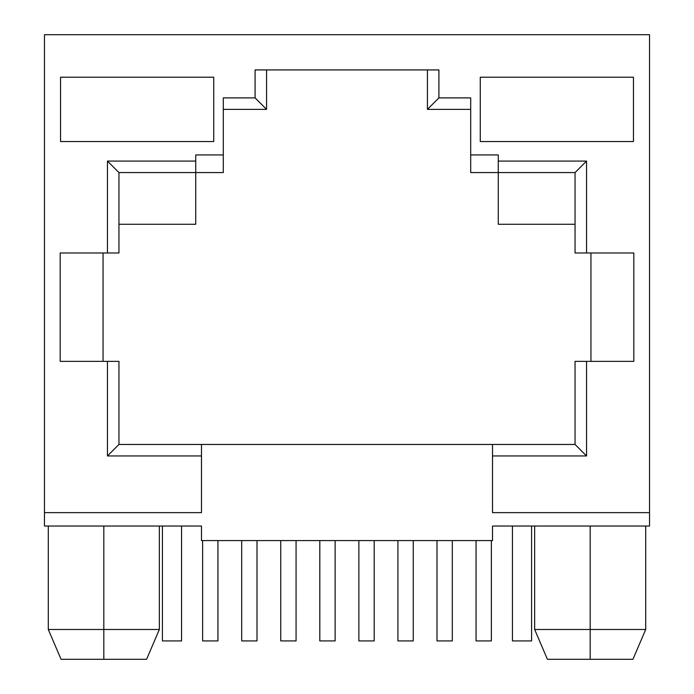 <?xml version="1.0" encoding="UTF-8"?>
<svg xmlns="http://www.w3.org/2000/svg" width="694" height="694" viewBox="0 0 694 694"><rect width="100%" height="100%" fill="white"/><g stroke="black" fill="none" stroke-linecap="round" stroke-linejoin="round"><path stroke-width="1.04" d="M534.649 629.484L547.41 659.3L590.178 659.3L590.178 629.484L534.649 629.484L590.178 629.484L590.178 526.035L590.178 629.484L645.706 629.484L632.937 659.3L645.706 629.484L645.706 526.035L645.706 629.484L590.178 629.484L590.178 659.3L547.41 659.3L534.649 629.484L547.41 659.3L534.649 629.484L534.649 526.035L534.649 629.484M48.294 629.484L61.063 659.3L103.822 659.3L103.822 629.484L48.294 629.484L103.822 629.484L103.822 526.035L103.822 629.484L159.351 629.484L159.351 526.035L159.351 629.484L146.59 659.3L61.063 659.3L48.294 629.484L48.294 526.035L48.294 629.484L61.063 659.3L48.294 629.484M633.822 252.98L633.822 361.357L586.543 361.357L586.543 455.949L492.523 455.949L492.523 512.632L649.532 512.632L649.532 34.7L44.468 34.7L44.468 512.632L201.477 512.632L201.477 455.949L107.457 455.949L107.457 361.357L60.178 361.357L60.178 252.98L107.457 252.98L107.457 161.077L195.734 161.077L195.734 154.944L223.303 154.944L223.303 97.889L255.088 97.889L255.088 69.929L438.912 69.929L438.912 97.889L470.697 97.889L470.697 154.944L498.266 154.944L498.266 161.077L586.543 161.077L586.543 252.98L633.822 252.98L575.048 252.98L575.048 172.563L498.266 172.563L498.266 154.944L470.697 154.944L470.697 97.889L438.912 97.889L427.417 109.374L427.417 69.929L427.417 109.374L438.912 97.889L438.912 69.929L255.088 69.929L255.088 97.889L266.583 109.374L223.303 109.374L266.583 109.374L255.088 97.889L223.303 97.889L223.303 172.563L223.303 154.944L195.734 154.944L195.734 172.563L223.303 172.563L195.734 172.563L195.734 161.077L107.457 161.077L118.952 172.563L195.734 172.563L195.734 224.266L195.734 172.563L118.952 172.563L118.952 252.98L60.178 252.98L60.178 361.357L118.952 361.357L118.952 444.464L575.048 444.464L575.048 361.357L633.822 361.357L633.822 252.98M60.552 141.541L60.552 77.208L60.552 141.541L213.735 141.541L213.735 77.208L213.735 141.541L60.552 141.541M480.265 141.541L480.265 77.208L480.265 141.541L633.449 141.541L633.449 77.208L633.449 141.541L480.265 141.541M649.532 526.035L492.523 526.035L492.523 540.583L201.477 540.583L201.477 526.035L44.468 526.035L44.468 34.7L649.532 34.7L649.532 526.035L492.523 526.035L492.523 540.583L201.477 540.583L201.477 526.035L44.468 526.035L44.468 512.632L201.477 512.632L201.477 444.464L492.523 444.464L492.523 512.632L649.532 512.632L649.532 526.035M575.048 224.266L498.266 224.266L498.266 172.563L470.697 172.563L470.697 154.944L470.697 172.563L498.266 172.563L498.266 224.266L575.048 224.266M118.952 224.266L195.734 224.266L118.952 224.266M590.941 361.357L590.941 252.98L590.941 361.357M103.059 252.98L103.059 361.357L103.059 252.98M266.583 69.929L266.583 109.374L266.583 69.929M470.697 109.374L427.417 109.374L470.697 109.374M201.477 455.949L107.457 455.949L118.952 444.464L201.477 444.464L201.477 455.949M107.457 455.949L107.457 361.357L118.952 361.357L118.952 444.464L107.457 455.949M586.543 361.357L586.543 455.949L575.048 444.464L575.048 361.357L586.543 361.357M586.543 455.949L492.523 455.949L492.523 444.464L575.048 444.464L586.543 455.949M498.266 161.077L586.543 161.077L575.048 172.563L498.266 172.563L498.266 161.077M586.543 161.077L586.543 252.98L575.048 252.98L575.048 172.563L586.543 161.077M107.457 252.98L107.457 161.077L118.952 172.563L118.952 252.98L107.457 252.98M159.351 629.484L146.59 659.3L159.351 629.484L146.59 659.3L103.822 659.3L103.822 629.484L159.351 629.484M632.937 659.3L645.706 629.484L632.937 659.3L590.178 659.3L632.937 659.3M257.006 540.583L257.006 640.918L241.686 640.918L241.686 540.583L241.686 640.918L257.006 640.918L257.006 540.583M217.942 540.583L217.942 640.918L202.622 640.918L202.622 540.583L202.622 640.918L217.942 640.918L217.942 540.583M335.133 540.583L335.133 640.918L319.813 640.918L319.813 540.583L319.813 640.918L335.133 640.918L335.133 540.583M296.069 540.583L296.069 640.918L280.749 640.918L280.749 540.583L280.749 640.918L296.069 640.918L296.069 540.583M413.251 540.583L413.251 640.918L397.931 640.918L397.931 540.583L397.931 640.918L413.251 640.918L413.251 540.583M374.187 540.583L374.187 640.918L358.867 640.918L358.867 540.583L358.867 640.918L374.187 640.918L374.187 540.583M491.378 540.583L491.378 640.918L476.058 640.918L476.058 540.583L476.058 640.918L491.378 640.918L491.378 540.583M452.315 540.583L452.315 640.918L436.994 640.918L436.994 540.583L436.994 640.918L452.315 640.918L452.315 540.583M181.559 526.035L181.559 640.918L162.413 640.918L162.413 526.035L162.413 640.918L181.559 640.918L181.559 526.035M531.587 640.918L531.587 526.035L531.587 640.918L512.441 640.918L512.441 526.035L512.441 640.918L531.587 640.918M213.735 77.208L60.552 77.208L213.735 77.208M633.449 77.208L480.265 77.208L633.449 77.208"/></g></svg>
